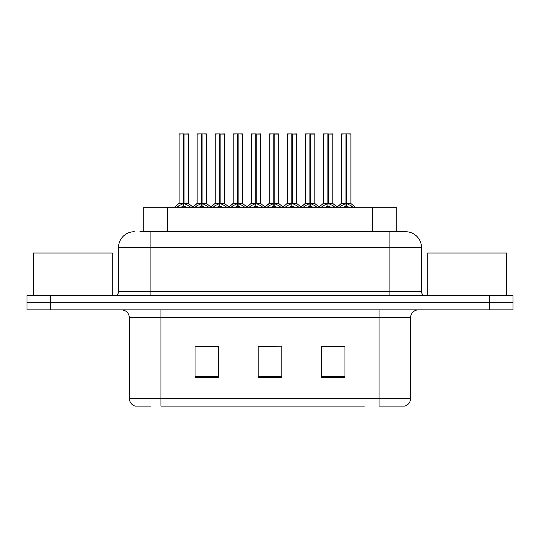 <?xml version="1.0" encoding="UTF-8"?>
<svg xmlns="http://www.w3.org/2000/svg" width="540" height="540" viewBox="0 0 540 540"><rect width="100%" height="100%" fill="white"/><g stroke="black" fill="none" stroke-linecap="round" stroke-linejoin="round"><path stroke-width="0.81" d="M143.782 231.734L143.782 207.279L396.218 207.279L396.218 231.734M150.795 406.094L135.479 406.094M410.596 398.52C410.373 402.3 408.483 404.825 404.912 406.094L379.033 406.094L379.033 398.52L410.596 398.52L410.596 317.729A7.891 7.891 0 0 1 418.48 309.845M135.088 406.094A7.891 7.891 0 0 1 129.404 398.52L129.404 317.729C128.939 312.944 126.313 310.311 121.52 309.845M50.666 295.643L513 295.643L513 302.744L27 302.744L27 309.845L50.666 309.845L50.666 302.744L27 302.744L27 295.643L50.666 295.643L50.666 302.744L513 302.744L513 309.845L50.666 309.845M344.952 377.771L344.952 346.214L321.28 346.214L321.28 377.771L344.952 377.771M218.72 377.771L218.72 346.214L195.048 346.214L195.048 377.771L218.72 377.771M281.833 377.771L281.833 346.214L258.167 346.214L258.167 377.771L281.833 377.771M364.345 406.094L160.967 406.094L160.967 398.52L379.033 398.52L379.033 317.729L129.404 317.729M213.982 346.376L207.785 346.376M195.946 346.376L218.72 346.376M340.234 346.214L334.031 346.376M322.198 346.376L344.952 346.376M258.167 346.376L279.923 346.214M268.09 346.376L261.887 346.376M140.265 231.734L405.459 231.734M139.907 231.734L150.08 231.734L150.08 247.516L118.517 247.516L118.517 291.695A3.942 3.942 0 0 1 114.575 295.643M134.298 231.734A15.782 15.782 0 0 0 118.517 247.516M405.702 231.734A15.782 15.782 0 0 1 421.483 247.516L421.483 291.695C421.713 294.091 423.029 295.407 425.425 295.643M195.176 207.279L196.486 206.01L201.656 203.398L201.656 206.152L201.866 202.541L202.075 203.398L207.245 206.01L208.555 207.279M201.663 133.906L197.134 134.062L201.663 133.906L197.134 134.062L197.134 203.33L201.656 203.398M206.442 133.906L203.445 133.906L206.597 134.062L206.597 203.33L202.075 203.337L201.933 133.906L206.597 134.062L202.068 133.906M201.656 134.062L201.656 203.337L197.134 203.33L192.503 207.279M197.289 133.906L203.445 133.906M201.866 203.33L202.075 206.152L202.075 203.398M204.835 207.279L202.075 206.152M201.656 206.152L198.896 207.279M202.075 134.062L202.075 203.33L206.746 203.641L202.595 203.648M201.798 133.906L201.656 203.33M177.14 207.279L178.45 206.01L183.62 203.398L183.62 206.152L183.829 202.541L184.039 203.398L189.209 206.01L190.519 207.279M179.098 134.062L183.627 133.906L179.098 134.062L179.098 203.33L183.62 203.398M188.561 134.062L184.039 134.062L184.039 203.337L188.561 203.33L188.561 134.062L179.253 133.906M184.039 134.062L188.406 133.906M183.62 134.062L183.62 203.337L179.098 203.33L174.467 207.279M184.032 133.906L184.039 203.398M183.829 203.33L188.561 203.33L184.559 203.648M186.8 207.279L184.039 206.152M183.62 206.152L180.859 207.279M183.627 133.906L183.62 203.33M183.762 133.906L182.25 133.906M112.286 295.643L112.286 253.037L33.392 253.037L33.392 295.643M506.608 295.643L506.608 253.037L427.714 253.037L427.714 295.643M231.248 207.279L232.558 206.01L237.728 203.398L237.728 206.152L237.938 202.541L238.14 203.398L243.31 206.01L244.627 207.279M237.735 133.906L233.206 134.062L237.735 133.906L233.206 134.062L233.206 203.33L237.728 203.398M242.514 133.906L239.517 133.906L242.669 134.062L242.669 203.33L238.14 203.337L238.005 133.906L242.669 134.062L238.133 133.906M237.728 134.062L237.728 203.337L233.206 203.33L228.575 207.279M233.361 133.906L239.517 133.906M237.938 203.33L238.14 206.152L238.14 203.398M240.901 207.279L238.14 206.152M237.728 206.152L234.968 207.279M238.14 134.062L238.14 203.33L242.811 203.641L238.66 203.648M237.87 133.906L237.728 203.33M267.314 207.279L268.63 206.01L273.8 203.398L273.8 206.152L274.01 202.541L274.212 203.398L279.382 206.01L280.699 207.279M273.807 133.906L269.271 134.062L273.807 133.906L269.271 134.062L269.271 203.33L273.8 203.398M278.586 133.906L275.589 133.906L278.741 134.062L278.741 203.33L274.212 203.337L274.077 133.906L278.741 134.062L278.741 203.337L274.212 203.33L274.205 133.906M273.8 134.062L273.8 203.337L269.278 203.33L264.641 207.279M269.433 133.906L275.589 133.906M274.01 203.33L274.212 206.152L274.212 203.398M276.973 207.279L274.212 206.152M273.8 206.152L271.04 207.279M273.942 133.906L273.8 203.33M303.385 207.279L304.702 206.01L309.872 203.398L309.872 206.152L310.082 202.541L310.284 203.398L315.454 206.01L316.771 207.279M309.879 133.906L305.343 134.062L309.879 133.906L305.343 134.062L305.343 203.33L309.872 203.398M314.658 133.906L311.654 133.906L314.813 134.062L314.813 203.33L310.284 203.337L310.149 133.906L314.813 134.062L314.813 203.337L310.284 203.33L310.277 133.906M309.872 134.062L309.872 203.337L305.35 203.337L305.343 134.062M305.505 133.906L311.654 133.906M310.082 203.33L310.284 206.152L310.284 203.398M313.045 207.279L310.284 206.152M309.872 206.152L307.112 207.279M310.007 133.906L309.872 203.33M339.457 207.279L340.774 206.01L345.944 203.398L345.944 206.152L346.154 202.541L346.356 203.398L351.526 206.01L352.843 207.279M345.951 133.906L341.415 134.062L345.951 133.906L341.415 134.062L341.415 203.33L345.944 203.398M350.723 133.906L347.726 133.906L350.885 134.062L350.885 203.33L346.356 203.337L346.221 133.906L350.885 134.062L346.349 133.906M345.944 134.062L345.944 203.337L341.422 203.33L336.785 207.279M341.577 133.906L347.726 133.906M346.154 203.33L346.356 206.152L346.356 203.398M349.117 207.279L346.356 206.152M345.944 206.152L343.184 207.279M346.356 134.062L346.356 203.33L351.027 203.641L346.876 203.648M346.079 133.906L345.944 203.33M269.271 134.062L269.271 203.33M213.212 207.279L214.522 206.01L219.692 203.398L219.692 206.152L219.901 202.541L220.111 203.398L225.281 206.01L226.591 207.279M215.17 134.062L219.699 133.906L215.17 134.062L215.17 203.33L219.692 203.398M224.633 134.062L220.111 134.062L220.104 203.337L224.633 203.33L224.633 134.062L215.325 133.906M220.111 134.062L224.478 133.906M219.692 134.062L219.692 203.337L215.17 203.33L210.884 206.996L206.746 203.641L211.228 207.279M220.097 133.906L220.111 203.398M219.901 203.33L224.633 203.33L220.624 203.648M222.865 207.279L220.111 206.152M219.692 206.152L216.931 207.279M219.699 133.906L219.692 203.33M219.834 133.906L218.322 133.906M249.284 207.279L250.594 206.01L255.764 203.398L255.764 206.152L255.974 202.541L256.176 203.398L261.347 206.01L262.663 207.279M251.242 134.062L255.771 133.906L251.242 134.062L251.242 203.33L255.764 203.398M260.705 134.062L256.176 134.062L256.176 203.337L260.705 203.33L260.705 134.062L251.397 133.906M256.176 134.062L260.55 133.906M255.764 134.062L255.764 203.337L251.242 203.33L246.956 206.996L242.811 203.641L247.3 207.279M256.169 133.906L256.176 203.398M255.974 203.33L260.705 203.33L256.696 203.648M258.937 207.279L256.176 206.152M255.764 206.152L253.004 207.279M255.771 133.906L255.764 203.33M255.906 133.906L254.394 133.906M285.35 207.279L286.666 206.01L291.836 203.398L291.836 206.152L292.046 202.541L292.248 203.398L297.418 206.01L298.735 207.279M287.307 134.062L291.843 133.906L287.307 134.062L287.307 203.33L291.836 203.398M296.777 134.062L292.248 134.062L292.248 203.337L296.777 203.33L296.777 134.062L287.469 133.906M292.248 134.062L296.622 133.906M291.836 134.062L291.836 203.337L287.314 203.33L283.028 206.996L278.883 203.641L274.732 203.648M292.241 133.906L292.248 203.398M292.046 203.33L296.777 203.33L292.768 203.648M295.009 207.279L292.248 206.152M291.836 206.152L289.076 207.279M291.843 133.906L291.836 203.33M291.978 133.906L290.466 133.906M321.422 207.279L322.738 206.01L327.908 203.398L327.908 206.152L328.118 202.541L328.32 203.398L333.49 206.01L334.807 207.279M323.379 134.062L327.915 133.906L323.379 134.062L323.379 203.33L327.908 203.398M332.849 134.062L328.32 134.062L328.32 203.337L332.849 203.33L332.849 134.062L323.541 133.906M328.32 134.062L332.694 133.906M327.908 134.062L327.908 203.337L323.386 203.33L319.1 206.996L314.955 203.641L310.804 203.648M328.313 133.906L328.32 203.398M328.118 203.33L332.849 203.33L328.84 203.648M331.081 207.279L328.32 206.152M327.908 206.152L325.148 207.279M327.915 133.906L327.908 203.33M328.043 133.906L326.538 133.906M167.447 231.734L167.447 207.279M372.553 231.734L372.553 207.279M379.033 309.845L379.033 317.729L410.596 317.729M129.404 398.52L160.967 398.52L160.967 309.845M489.335 309.845L489.335 295.643M281.833 376.677L258.167 376.677M218.72 376.677L195.048 376.677M344.952 376.677L321.28 376.677M150.08 295.643L150.08 291.695L421.483 291.695M118.517 291.695L150.08 291.695L150.08 247.516L389.921 247.516L389.921 295.643M421.483 247.516L389.921 247.516L389.921 231.734M201.137 203.648L196.985 203.641L192.847 206.996L188.71 203.641M207.245 206.01L207.245 207.279M208.069 206.726L208.069 207.279M195.662 206.726L195.662 207.279M196.486 206.01L196.486 207.279M183.101 203.648L178.949 203.641M189.209 206.01L189.209 207.279M190.033 206.726L190.033 207.279M177.626 206.726L177.626 207.279M178.45 206.01L178.45 207.279M237.209 203.648L233.206 203.337M243.31 206.01L243.31 207.279M244.141 206.726L244.141 207.279M231.728 206.726L231.728 207.279M232.558 206.01L232.558 207.279M273.281 203.648L269.278 203.337M278.741 134.062L274.212 134.062M279.382 206.01L279.382 207.279M280.213 206.726L280.213 207.279M267.8 206.726L267.8 207.279M268.63 206.01L268.63 207.279M309.353 203.648L305.35 203.337L300.713 207.279M314.813 134.062L310.284 134.062M315.454 206.01L315.454 207.279M316.285 206.726L316.285 207.279M303.872 206.726L303.872 207.279M304.702 206.01L304.702 207.279M345.425 203.648L341.273 203.641L337.136 206.996L332.991 203.641M351.526 206.01L351.526 207.279M352.357 206.726L352.357 207.279M339.944 206.726L339.944 207.279M340.774 206.01L340.774 207.279M219.173 203.648L215.021 203.641M225.281 206.01L225.281 207.279M226.105 206.726L226.105 207.279M213.698 206.726L213.698 207.279M214.522 206.01L214.522 207.279M255.245 203.648L251.093 203.641M261.347 206.01L261.347 207.279M262.177 206.726L262.177 207.279M249.763 206.726L249.763 207.279M250.594 206.01L250.594 207.279M291.317 203.648L287.165 203.641M297.418 206.01L297.418 207.279M298.249 206.726L298.249 207.279M285.836 206.726L285.836 207.279M286.666 206.01L286.666 207.279M327.389 203.648L323.237 203.641M333.49 206.01L333.49 207.279M334.321 206.726L334.321 207.279M321.908 206.726L321.908 207.279M322.738 206.01L322.738 207.279M278.883 203.641L283.372 207.279M314.955 203.641L319.444 207.279M351.027 203.641L355.516 207.279L351.027 203.641M233.057 203.641L228.919 206.996L224.782 203.641M269.129 203.641L264.992 206.996L260.847 203.641M305.201 203.641L301.064 206.996L296.919 203.641"/></g></svg>

